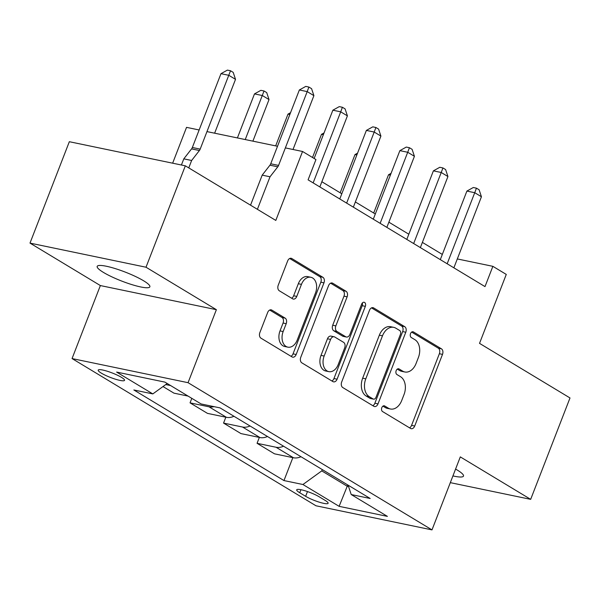 <?xml version="1.0" encoding="UTF-8"?>
<svg xmlns="http://www.w3.org/2000/svg" width="600" height="600" viewBox="0 0 600 600"><rect width="100%" height="100%" fill="white"/><g stroke="black" fill="none" stroke-linecap="round" stroke-linejoin="round"><path stroke-width="0.9" d="M381.81 407.662A3.03 2.085 101.7 0 0 382.575 411.562L410.528 428.43A4.335 2.985 101.7 0 0 411.195 428.692A4.335 2.985 101.7 0 0 414.705 426.037L442.5 354.382A4.335 2.985 101.7 0 0 441.412 348.81L413.452 331.942A3.03 2.085 101.7 0 0 412.995 331.755A3.03 2.085 101.7 0 0 410.535 333.615A3.03 2.085 101.7 0 0 411.293 337.515L414.915 339.697A13.867 9.547 101.7 0 1 418.388 357.517L416.077 363.487A13.867 9.547 101.7 0 1 404.835 371.985A13.867 9.547 101.7 0 1 402.713 371.145L399.097 368.962A3.03 2.085 101.7 0 0 398.632 368.782A3.03 2.085 101.7 0 0 396.173 370.642A3.03 2.085 101.7 0 0 396.93 374.535L400.553 376.718A13.867 9.547 101.7 0 1 404.033 394.545L401.715 400.515A13.867 9.547 101.7 0 1 390.472 409.005A13.867 9.547 101.7 0 1 388.35 408.173L384.735 405.99A3.03 2.085 101.7 0 0 384.27 405.803A3.03 2.085 101.7 0 0 381.81 407.662M103.455 272.423A28.253 4.822 -158.8 0 0 131.843 284.61A28.253 4.822 -158.8 0 0 149.865 286.815A28.253 4.822 -158.8 0 0 143.587 280.77A28.253 4.822 -158.8 0 0 115.2 268.582A28.253 4.822 -158.8 0 0 97.177 266.377A28.253 4.822 -158.8 0 0 103.455 272.423M452.933 475.912A28.253 4.822 -158.8 0 0 463.493 476.077A28.253 4.822 -158.8 0 0 457.215 470.033A28.253 4.822 -158.8 0 0 455.58 469.08M101.333 373.14A14.13 2.407 -158.8 0 0 115.523 379.23A14.13 2.407 -158.8 0 0 124.538 380.332A14.13 2.407 -158.8 0 0 121.395 377.31A14.13 2.407 -158.8 0 0 107.205 371.22A14.13 2.407 -158.8 0 0 98.198 370.118A14.13 2.407 -158.8 0 0 101.333 373.14M271.83 310.095A4.335 2.985 101.7 0 0 271.17 309.832A4.335 2.985 101.7 0 0 267.66 312.487L259.86 332.595A4.335 2.985 101.7 0 0 260.947 338.16L291.998 356.903A4.335 2.985 101.7 0 0 292.657 357.165A4.335 2.985 101.7 0 0 296.168 354.51L323.962 282.847A4.335 2.985 101.7 0 0 322.875 277.282L291.832 258.548A4.335 2.985 101.7 0 0 291.165 258.285A4.335 2.985 101.7 0 0 287.655 260.94L278.235 285.225A4.335 2.985 101.7 0 0 279.322 290.79L292.612 298.808A4.335 2.985 101.7 0 0 293.272 299.07A4.335 2.985 101.7 0 0 296.782 296.415L301.455 284.37A11.595 7.98 101.7 0 1 310.853 277.275A11.595 7.98 101.7 0 1 315.532 292.868L297.233 340.043A11.595 7.98 101.7 0 1 287.835 347.145A11.595 7.98 101.7 0 1 283.155 331.545L286.207 323.685A4.335 2.985 101.7 0 0 285.12 318.12L271.83 310.095L270.457 309.81M450.315 482.647L530.67 499.35L570 397.957L479.528 343.365L506.272 274.418L492.87 266.332L485.002 286.605L308.085 179.843L315.952 159.562L302.55 151.477L285.36 147.9M146.01 267.225L30 243.105L100.365 285.562L216.375 309.683L146.01 267.225L185.333 165.825L275.805 220.425L302.55 151.477M216.375 309.683L188.055 382.688L431.993 529.89L315.983 505.778L72.052 358.567L188.055 382.688M530.67 499.35L460.305 456.893L431.993 529.89M341.692 381.975A4.335 2.985 101.7 0 0 342.78 387.548L373.822 406.283A4.335 2.985 101.7 0 0 374.49 406.545A4.335 2.985 101.7 0 0 378 403.89L405.795 332.228A4.335 2.985 101.7 0 0 404.707 326.663L373.657 307.928A4.335 2.985 101.7 0 0 372.998 307.665A4.335 2.985 101.7 0 0 369.487 310.32L341.692 381.975M332.91 381.593L301.86 362.858A4.335 2.985 101.7 0 1 300.772 357.285L328.567 285.63A4.335 2.985 101.7 0 1 332.085 282.975A4.335 2.985 101.7 0 1 332.745 283.237L346.035 291.255A4.335 2.985 101.7 0 1 347.123 296.82L335.85 325.882A4.335 2.985 101.7 0 0 336.938 331.455L345.75 336.772A4.335 2.985 101.7 0 0 346.41 337.035A4.335 2.985 101.7 0 0 349.92 334.38L361.657 304.125A3.03 2.085 101.7 0 1 364.118 302.265A3.03 2.085 101.7 0 1 365.34 306.345L337.087 379.2A4.335 2.985 101.7 0 1 333.57 381.855A4.335 2.985 101.7 0 1 332.91 381.593M30 243.105L69.33 141.712L185.333 165.825M325.08 500.347L319.178 496.793A13.688 2.333 -158.8 0 0 305.43 490.89A13.688 2.333 -158.8 0 0 296.7 489.817A13.688 2.333 -158.8 0 0 299.745 492.75L305.64 496.305A13.688 2.333 -158.8 0 0 319.388 502.207A13.688 2.333 -158.8 0 0 328.118 503.28A13.688 2.333 -158.8 0 0 325.08 500.347M348.105 485.16L351.218 494.543L370.185 498.487L220.072 407.903L201.105 403.957L164.917 382.118L116.632 372.082L152.82 393.915L133.852 389.97L283.965 480.562L302.933 484.507L321.765 470.888L322.275 469.575M351.218 494.543L387.405 516.382L339.12 506.34L302.933 484.507M172.642 163.192L186.54 127.358L199.14 129.975M100.365 285.562L72.052 358.567M277.522 146.273L206.978 131.602M442.32 254.43L422.377 242.392M408.817 234.21L388.875 222.173M375.308 213.99L355.365 201.952M341.798 193.77L321.855 181.733M492.87 266.332L457.312 258.938M347.745 484.942L347.235 486.255L348.562 486.533M321.765 470.888L347.235 486.255L339.12 506.34M292.853 457.643L283.965 480.562M259.35 437.423L257.062 443.31L274.493 453.825L293.46 457.763A17.663 12.45 -58.9 0 0 300.975 456.72M225.84 417.202L223.56 423.09L240.983 433.597L259.95 437.543A17.663 12.45 -58.9 0 0 267.465 436.5M191.805 398.34L190.05 402.862L207.472 413.377L226.44 417.322A17.663 12.45 -58.9 0 0 233.962 416.28M163.012 386.55L173.97 393.158L188.078 396.09M257.062 443.31L276.038 447.248A17.663 12.45 -58.9 0 0 283.553 446.205M223.56 423.09L242.528 427.028A17.663 12.45 -58.9 0 0 250.042 425.985M190.05 402.862L209.017 406.808A17.663 12.45 -58.9 0 0 214.028 406.643M165.765 384.562L170.655 385.582M167.22 383.505L152.82 393.915M382.928 406.14L385.215 407.52A13.867 9.547 101.7 0 0 387.338 408.36L390.472 409.005M404.835 371.985L401.7 371.332A13.867 9.547 101.7 0 1 399.577 370.493L397.29 369.112M409.53 427.83A4.335 2.985 101.7 0 0 411.57 425.385L439.365 353.73A4.335 2.985 101.7 0 0 438.278 348.157L411.653 332.093M372.825 405.683A4.335 2.985 101.7 0 0 374.865 403.237L402.66 331.582A4.335 2.985 101.7 0 0 401.572 326.01L371.52 307.875M373.095 398.963A3.03 2.085 101.7 0 0 373.553 399.143A3.03 2.085 101.7 0 0 376.013 397.29L400.41 334.388A3.03 2.085 101.7 0 0 399.653 330.487L395.835 328.185A13.867 9.547 101.7 0 0 393.72 327.353A13.867 9.547 101.7 0 0 382.478 335.843L365.798 378.84A13.867 9.547 101.7 0 0 369.278 396.66L373.095 398.963L369.96 398.31A3.03 2.085 101.7 0 0 370.418 398.49L373.553 399.143M393.72 327.353L390.585 326.7A13.867 9.547 101.7 0 0 379.343 335.19L382.478 335.843M369.96 398.31L366.142 396.007A13.867 9.547 101.7 0 1 362.663 378.188L379.343 335.19M330.608 283.185L342.9 290.603L346.035 291.255M346.41 337.035L343.275 336.382A4.335 2.985 101.7 0 1 342.615 336.12L333.795 330.803A4.335 2.985 101.7 0 1 332.715 325.23L343.98 296.168A4.335 2.985 101.7 0 0 342.9 290.603M331.913 380.985A4.335 2.985 101.7 0 0 333.952 378.548L362.205 305.692A3.03 2.085 101.7 0 0 362.332 303M324.15 356.04A11.595 7.98 101.7 0 0 328.83 371.632A11.595 7.98 101.7 0 0 338.228 364.538L344.67 347.91A4.335 2.985 101.7 0 0 343.59 342.345L334.77 337.028A4.335 2.985 101.7 0 0 334.11 336.765A4.335 2.985 101.7 0 0 330.6 339.42L324.15 356.04L321.015 355.388A11.595 7.98 101.7 0 0 325.695 370.987L328.83 371.632M334.11 336.765L330.975 336.112A4.335 2.985 101.7 0 0 327.465 338.767L330.6 339.42M321.015 355.388L327.465 338.767M287.835 347.145L284.7 346.493A11.595 7.98 101.7 0 1 280.02 330.892L283.072 323.032A4.335 2.985 101.7 0 0 281.985 317.468L269.692 310.05M310.853 277.275L307.718 276.623A11.595 7.98 101.7 0 0 298.32 283.725L301.455 284.37M291.615 298.207A4.335 2.985 101.7 0 0 293.647 295.763L298.32 283.725M291 356.295A4.335 2.985 101.7 0 0 293.032 353.858L320.827 282.195A4.335 2.985 101.7 0 0 319.74 276.63L289.695 258.495M390.368 175.163L388.515 174.78L373.688 213.007M388.515 174.78L391.065 173.355M447.165 263.775L474.735 192.705L481.433 196.748L453.87 267.817M440.303 259.635L466.897 191.078L474.735 192.705L476.438 188.16L479.115 189.773L481.433 196.748M466.897 191.078L473.303 187.507L476.438 188.16M356.858 154.942L355.005 154.56L340.178 192.788M355.005 154.56L357.562 153.135M323.355 134.722L321.495 134.34L312.517 157.493M321.495 134.34L324.053 132.915M289.845 114.502L287.993 114.12L275.67 145.89M287.993 114.12L290.543 112.695M413.662 243.555L441.225 172.485L447.93 176.528L420.36 247.597M406.8 239.415L433.388 170.858L441.225 172.485L442.928 167.94L445.612 169.553L447.93 176.528M433.388 170.858L439.793 167.288L442.928 167.94M380.153 223.335L407.715 152.265L414.42 156.308L386.857 227.377M373.29 219.195L399.877 150.637L407.715 152.265L409.425 147.72L412.103 149.333L414.42 156.308M399.877 150.637L406.29 147.067L409.425 147.72M346.642 203.115L374.212 132.045L380.91 136.087L353.347 207.157M339.78 198.968L366.375 130.417L374.212 132.045L375.915 127.5L378.593 129.113L380.91 136.087M366.375 130.417L372.78 126.847L375.915 127.5M252.892 141.15L269.025 99.57L262.32 95.528L254.483 93.9L237.405 137.933M254.483 93.9L260.888 90.33L264.022 90.983L245.243 139.56M264.022 90.983L266.707 92.595L269.025 99.57M313.14 182.895L340.702 111.825L347.407 115.868L319.837 186.938M314.138 158.475L332.865 110.198L340.702 111.825L342.405 107.273L345.09 108.892L347.407 115.868M332.865 110.198L339.27 106.627L342.405 107.273M188.767 167.895L191.64 160.485L183.803 158.85L181.41 165.015M214.627 133.2L235.515 79.35L228.81 75.308L220.972 73.68L192.345 147.488A4.417 3.037 -78.3 0 1 191.565 148.89L183.803 158.85M220.972 73.68L227.385 70.11L230.52 70.755L200.183 149.123A4.417 3.037 -78.3 0 1 199.403 150.517L191.64 160.485M230.52 70.755L233.197 72.375L235.515 79.35M257.4 209.317L270.022 176.782L277.785 166.815A4.417 3.037 101.7 0 0 278.565 165.42L307.2 91.605L299.355 89.977L270.728 163.785A4.417 3.037 101.7 0 1 269.947 165.188L262.185 175.148L270.022 176.782M262.185 175.148L250.538 205.178M299.355 89.977L305.767 86.4L308.903 87.052L307.2 91.605L313.897 95.648L293.01 149.498M308.903 87.052L311.58 88.672L313.897 95.648M276.038 447.248L293.46 457.763M242.528 427.028L259.95 437.543M209.017 406.808L226.44 417.322M307.478 491.558L305.64 496.305M300.923 489.705L299.745 492.75M385.215 407.52L388.35 408.173M398.138 368.767L399.097 368.962M399.577 370.493L402.713 371.145M412.493 331.74L413.452 331.942M438.278 348.157L441.412 348.81M439.365 353.73L442.5 354.382M411.57 425.385L414.705 426.037M383.775 405.787L384.735 405.99M372.285 307.642L373.657 307.928M401.572 326.01L404.707 326.663M402.66 331.582L405.795 332.228M374.865 403.237L378 403.89M362.663 378.188L365.798 378.84M366.142 396.007L369.278 396.66M331.373 282.952L332.745 283.237M343.98 296.168L347.123 296.82M332.715 325.23L335.85 325.882M333.795 330.803L336.938 331.455M342.615 336.12L345.75 336.772M362.205 305.692L365.34 306.345M333.952 378.548L337.087 379.2M281.985 317.468L285.12 318.12M283.072 323.032L286.207 323.685M280.02 330.892L283.155 331.545M293.647 295.763L296.782 296.415M290.452 258.263L291.832 258.548M319.74 276.63L322.875 277.282M320.827 282.195L323.962 282.847M293.032 353.858L296.168 354.51M192.345 147.488L200.183 149.123M191.565 148.89L199.403 150.517M277.785 166.815L269.947 165.188M278.565 165.42L270.728 163.785"/></g></svg>
